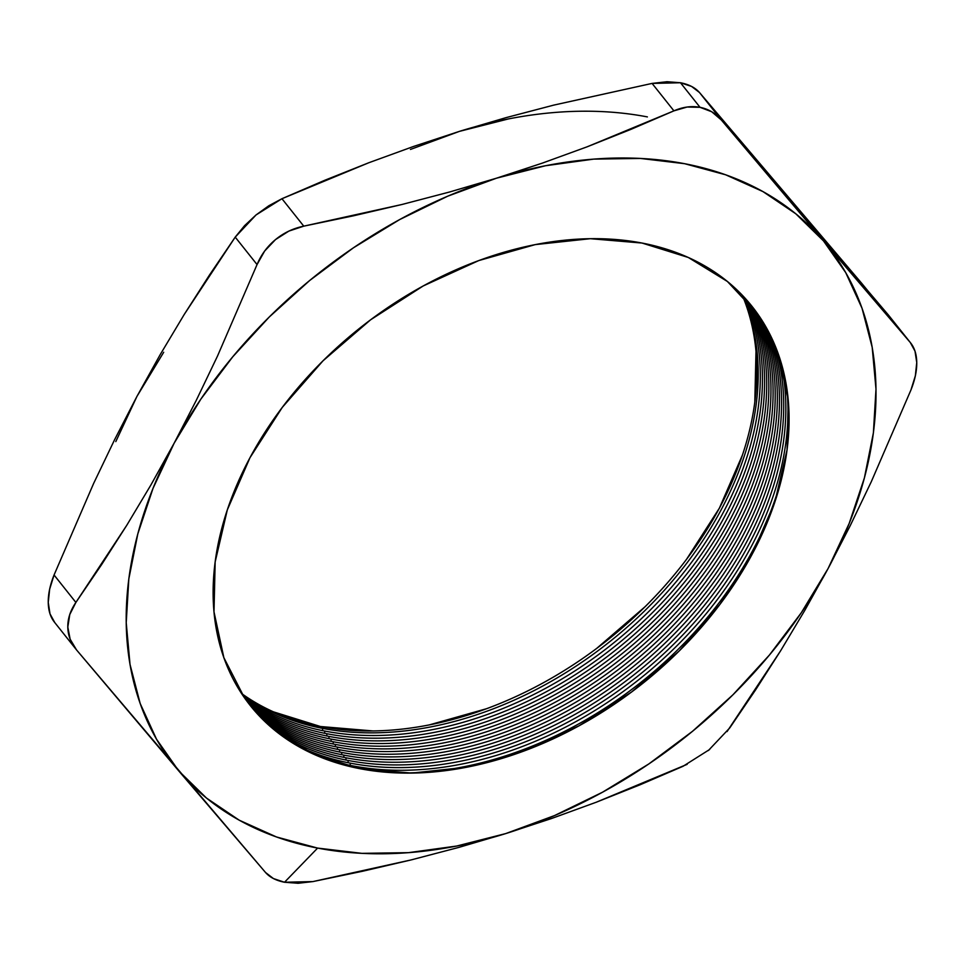 <?xml version="1.0" encoding="UTF-8"?>
<svg xmlns="http://www.w3.org/2000/svg" width="965" height="965" viewBox="0 0 965 965"><rect width="100%" height="100%" fill="white"/><g stroke="black" fill="none" stroke-linecap="round" stroke-linejoin="round"><path stroke-width="1.45" d="M241.552 693.485A326.158 231.033 141.5 0 0 320.501 726.524L320.284 727.924L320.501 726.524L373.105 730.951M322.756 728.418A325.47 230.539 -38.5 0 1 241.781 693.823A325.47 230.539 141.5 0 0 322.756 728.418L322.406 730.601L322.756 728.418A325.47 230.539 141.5 0 0 652.847 602.594A325.47 230.539 141.5 0 0 742.568 295.495A325.47 230.539 -38.5 0 1 652.847 602.594A325.47 230.539 -38.5 0 1 322.756 728.418M324.891 731.084A325.47 230.539 -38.5 0 1 243.24 695.994A325.47 230.539 141.5 0 0 324.891 731.084L324.53 733.267L324.891 731.084A325.47 230.539 141.5 0 0 655.368 604.85A325.47 230.539 141.5 0 0 744.353 297.401A325.47 230.539 -38.5 0 1 655.368 604.85A325.47 230.539 -38.5 0 1 324.891 731.084M327.014 733.762A325.47 230.539 -38.5 0 1 244.796 698.238A325.47 230.539 141.5 0 0 327.014 733.762L326.653 735.945L327.014 733.762A325.47 230.539 141.5 0 0 657.841 607.166A325.47 230.539 141.5 0 0 746.186 299.427A325.47 230.539 -38.5 0 1 657.841 607.166A325.47 230.539 -38.5 0 1 327.014 733.762M329.137 736.44A325.47 230.539 -38.5 0 1 246.485 700.578A325.47 230.539 141.5 0 0 329.137 736.44L328.788 738.611L329.137 736.44A325.47 230.539 141.5 0 0 660.229 609.566A325.47 230.539 141.5 0 0 748.08 301.587A325.47 230.539 -38.5 0 1 660.229 609.566A325.47 230.539 -38.5 0 1 329.137 736.44M331.26 739.106A325.47 230.539 -38.5 0 1 248.319 703.027A325.47 230.539 141.5 0 0 331.26 739.106L330.911 741.289L331.26 739.106A325.47 230.539 141.5 0 0 662.533 612.063A325.47 230.539 141.5 0 0 750.058 303.939A325.47 230.539 -38.5 0 1 662.533 612.063A325.47 230.539 -38.5 0 1 331.26 739.106M333.395 741.783A325.47 230.539 -38.5 0 1 250.345 705.632A325.47 230.539 141.5 0 0 333.395 741.783L333.034 743.967L333.395 741.783A325.47 230.539 141.5 0 0 664.716 614.669A325.47 230.539 141.5 0 0 752.133 306.496A325.47 230.539 -38.5 0 1 664.716 614.669A325.47 230.539 -38.5 0 1 333.395 741.783M335.518 744.449A325.47 230.539 -38.5 0 1 252.625 708.419A325.47 230.539 141.5 0 0 335.518 744.449L335.157 746.633L335.518 744.449A325.47 230.539 141.5 0 0 666.755 617.443A325.47 230.539 141.5 0 0 754.341 309.343A325.47 230.539 -38.5 0 1 666.755 617.443A325.47 230.539 -38.5 0 1 335.518 744.449M337.641 747.127A325.47 230.539 -38.5 0 1 255.218 711.446A325.47 230.539 141.5 0 0 337.641 747.127L337.292 749.31L337.641 747.127A325.47 230.539 141.5 0 0 668.588 620.411A325.47 230.539 141.5 0 0 756.717 312.551A325.47 230.539 -38.5 0 1 668.588 620.411A325.47 230.539 -38.5 0 1 337.641 747.127M339.776 749.805A325.47 230.539 -38.5 0 1 258.258 714.812A325.47 230.539 141.5 0 0 339.776 749.805L339.415 751.988L339.776 749.805A325.47 230.539 141.5 0 0 670.168 623.643A325.47 230.539 141.5 0 0 759.31 316.279A325.47 230.539 -38.5 0 1 670.168 623.643A325.47 230.539 -38.5 0 1 339.776 749.805M341.899 752.471A325.47 230.539 -38.5 0 1 261.925 718.635A325.47 230.539 141.5 0 0 341.899 752.471L341.538 754.654L341.899 752.471A325.47 230.539 141.5 0 0 671.375 627.274A325.47 230.539 141.5 0 0 762.205 320.706A325.47 230.539 -38.5 0 1 671.375 627.274A325.47 230.539 -38.5 0 1 341.899 752.471M344.022 755.149A325.47 230.539 -38.5 0 1 266.521 723.087A325.47 230.539 141.5 0 0 344.022 755.149L343.673 757.332L344.022 755.149A325.47 230.539 141.5 0 0 672.038 631.436A325.47 230.539 141.5 0 0 765.51 326.182A325.47 230.539 -38.5 0 1 672.038 631.436A325.47 230.539 -38.5 0 1 344.022 755.149M346.145 757.815A325.47 230.539 -38.5 0 1 272.613 728.491A325.47 230.539 141.5 0 0 346.145 757.815L345.796 759.998L346.145 757.815A325.47 230.539 141.5 0 0 671.845 636.454A325.47 230.539 141.5 0 0 769.395 333.323A325.47 230.539 -38.5 0 1 671.845 636.454A325.47 230.539 -38.5 0 1 346.145 757.815M348.281 760.492A325.47 230.539 -38.5 0 1 281.298 735.33A325.47 230.539 141.5 0 0 348.281 760.492L347.919 762.676L348.281 760.492A325.47 230.539 141.5 0 0 670.205 642.871A325.47 230.539 141.5 0 0 774.111 343.335A325.47 230.539 -38.5 0 1 670.205 642.871A325.47 230.539 -38.5 0 1 348.281 760.492M350.404 763.17A325.47 230.539 -38.5 0 1 295.145 744.534A325.47 230.539 141.5 0 0 350.404 763.17L350.042 765.354L350.404 763.17A325.47 230.539 141.5 0 0 665.778 651.833A325.47 230.539 141.5 0 0 779.961 358.896A325.47 230.539 -38.5 0 1 665.778 651.833A325.47 230.539 -38.5 0 1 350.404 763.17M352.527 765.836A325.47 230.539 -38.5 0 1 321.683 757.597A325.47 230.539 141.5 0 0 352.527 765.836L352.322 767.091L352.527 765.836A325.47 230.539 141.5 0 0 654.849 666.32A325.47 230.539 141.5 0 0 786.728 387.689A325.47 230.539 -38.5 0 1 654.849 666.32A325.47 230.539 -38.5 0 1 352.527 765.836M360.162 768.743A320.585 227.077 -38.5 0 1 249.971 457.712A320.585 227.077 -38.5 0 1 642.039 243.047L590.339 238.693L535.213 244.615L478.773 260.574L423.189 285.966L370.596 319.801L323.022 360.801L282.299 407.363L249.971 457.712L227.306 509.918L215.159 561.968L214.001 611.87L223.868 657.684L244.398 697.683L274.796 730.3L313.878 754.292L360.162 768.743L411.874 773.086L467 767.163L523.44 751.204L579.024 725.813L631.617 691.977L679.191 650.989L719.914 604.416L752.242 554.067L774.907 501.86L787.054 449.811L788.212 399.92L778.345 354.095L757.815 314.107L727.417 281.491L688.335 257.486L642.039 243.047A320.585 227.077 -38.5 0 1 752.242 554.067A320.585 227.077 -38.5 0 1 360.162 768.743M410.439 149.442L459.328 131.397L506.106 117.621L553.862 105.089L652.087 83.412L673.92 110.854L587.07 146.837L542.294 163.133L496.541 178.175L449.762 191.951L401.995 204.484L303.77 226.16L281.949 198.718L368.799 162.747L413.563 146.451L459.328 131.397L506.106 117.621L553.862 105.089L652.087 83.412L666.984 81.723L680.482 82.749L700.035 107.32C708.455 109.009 715.548 113.207 721.301 119.95L699.468 92.507C695.234 87.658 688.901 84.401 680.482 82.749L652.087 83.412L673.92 110.854C682.858 106.934 691.567 105.764 700.035 107.32L680.482 82.749L691.591 86.44L699.468 92.507L888.451 315.06L910.284 342.503L823.483 240.9L721.301 119.95L699.468 92.507L861.564 283.143L910.803 343.142L888.451 315.06M54.197 621.858L76.549 649.94C70.843 643.016 67.924 635.392 67.803 627.045L70.131 639.156L76.549 649.94L265.532 872.493L273.421 878.56L284.518 882.251L312.913 881.588L411.138 859.912L458.906 847.379L505.672 833.603A417.363 295.64 -38.5 0 1 317.618 848.09L284.518 882.251L298.028 883.277L312.913 881.588L362.442 871.274L411.138 859.912L458.906 847.379L505.672 833.603L551.437 818.549L596.201 802.253L687.164 764.328M115.8 441.596L136.946 396.398L160.069 354.843L184.219 314.481L235.219 237.125L257.052 264.567L217.427 356.23L196.269 400.354L174.158 443.176L150.962 484.864L126.801 525.237L75.885 602.437L54.064 574.995L93.605 483.501L114.763 439.365L136.946 396.398L163.7 352.261M727.043 731.591L780.685 650.675L804.846 610.29L828.054 568.602L850.165 525.792L871.323 481.656L910.936 390.005L915.351 375.807L916.75 362.526C916.871 370.886 914.929 380.041 910.936 390.005L871.323 481.656L850.165 525.792L828.054 568.602L801.3 612.739L769.419 655.042L732.942 694.788L692.508 731.301L648.794 763.966L602.546 792.205L554.561 815.558L505.672 833.603L456.698 846.04L408.497 852.662L361.863 853.35L317.618 848.09L276.521 836.981L239.248 820.202L206.474 798.043L178.73 770.89L156.511 739.202L140.178 703.509L130.022 664.451L126.222 622.678L128.828 578.904L137.814 533.874L153.013 488.374L174.158 443.176L200.913 399.04L232.794 356.748L269.271 316.99L309.705 280.477L353.419 247.812L399.667 219.574L447.639 196.221L496.541 178.175L545.502 165.739L593.716 159.116L640.35 158.429L684.595 163.688L725.692 174.81L762.953 191.589L795.739 213.735L823.483 240.9L845.702 272.588L862.034 308.269L872.191 347.328L875.991 389.1L873.385 432.875L864.399 477.904L849.2 523.404L828.054 568.602A417.363 295.64 -38.5 0 1 505.672 833.603L551.437 818.549L596.201 802.253L640.048 784.798L683.051 766.282L709.685 749.455M910.284 342.503C914.47 347.521 916.629 354.191 916.75 362.526L915.001 351.151L910.284 342.503L721.301 119.95L711.712 111.747L700.035 107.32L687.104 107.031L673.92 110.854L630.917 129.37L587.07 146.837L542.294 163.133L496.541 178.175L449.762 191.951L401.995 204.484L353.311 215.846L303.77 226.16L281.949 198.718L256.039 214.954L235.219 237.125L257.052 264.567C261.177 254.664 267.341 246.328 275.532 239.573C283.758 232.818 293.167 228.343 303.77 226.16L288.909 231.081L275.532 239.573L264.651 251.033L257.052 264.567L217.427 356.23L196.269 400.354L174.158 443.176L150.962 484.864L126.801 525.237L101.747 564.392L75.885 602.437L54.064 574.995C50.084 584.935 48.141 594.078 48.25 602.413C48.371 610.773 50.53 617.467 54.728 622.497L49.987 613.812L48.25 602.413L49.661 589.145L54.064 574.995L93.605 483.501L114.763 439.365L136.946 396.398L160.069 354.843L184.219 314.481L209.345 275.23L235.219 237.125L244.555 225.689L256.039 214.954L268.825 205.75L281.949 198.718L324.952 180.202L368.799 162.747L413.563 146.451L459.328 131.397L508.302 118.96M67.803 627.045C67.683 618.686 70.385 610.483 75.885 602.437L69.782 614.5L67.803 627.045M76.549 649.94L178.73 770.89A417.363 295.64 -38.5 0 0 317.618 848.09L284.518 882.251C276.111 880.587 269.778 877.342 265.532 872.493L178.73 770.89A417.363 295.64 -38.5 0 1 174.158 443.176A417.363 295.64 -38.5 0 1 496.541 178.175A417.363 295.64 -38.5 0 1 823.483 240.9A417.363 295.64 -38.5 0 1 828.054 568.602L804.846 610.29L780.685 650.675L755.631 689.818L729.781 727.875L708.358 750.541M273.421 711.832L320.501 726.524A326.158 231.033 141.5 0 0 649.976 601.786A326.158 231.033 141.5 0 0 742.278 295.194M429.196 724.932L486.613 708.696M596.672 648.432L645.066 606.732M686.513 559.35L719.395 508.121L742.459 455.01M754.811 402.055L755.993 351.296M647.382 116.91A417.363 295.64 141.5 0 0 459.328 131.397M396.277 772.881A325.47 230.539 141.5 0 0 784.835 463.815A325.47 230.539 -38.5 0 1 396.277 772.881"/></g></svg>

